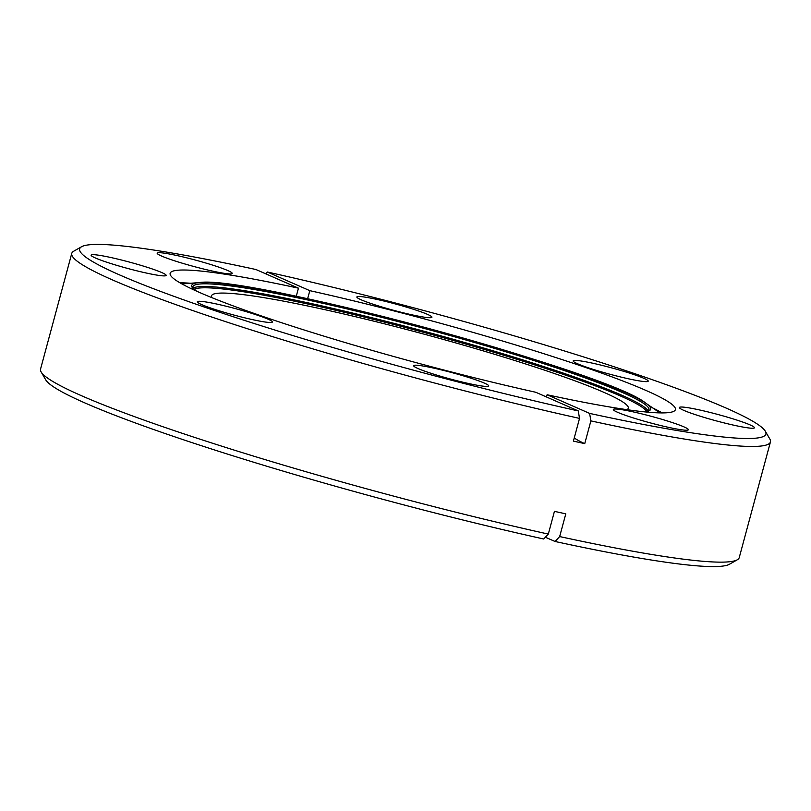 <?xml version="1.0" encoding="UTF-8"?>
<svg xmlns="http://www.w3.org/2000/svg" width="811" height="811" viewBox="0 0 811 811"><rect width="100%" height="100%" fill="white"/><g stroke="black" fill="none" stroke-linecap="round" stroke-linejoin="round"><path stroke-width="1.22" d="M737.29 559.783L729.434 564.263A355.39 30.139 -164.9 0 1 555.069 541.484L559.661 536.568A361.838 30.686 15.1 0 0 737.29 559.783A361.838 30.686 15.1 0 0 739.237 557.603L770.45 441.914A361.838 30.686 -164.9 0 1 590.874 420.889L589.627 413.407L547.101 394.754L546.502 396.984M81.151 252.991A355.39 30.139 15.1 0 0 578.273 410.924L579.53 418.395A361.838 30.686 -164.9 0 1 73.294 257.584A361.838 30.686 -164.9 0 1 71.763 253.397A361.838 30.686 -164.9 0 1 73.71 251.217L81.566 246.737A355.39 30.139 15.1 0 0 81.151 252.991M648.06 380.704A38.867 3.295 -164.9 0 1 648.212 381.19A38.867 3.295 -164.9 0 1 611.849 374.753A38.867 3.295 -164.9 0 1 573.336 361.361A38.867 3.295 -164.9 0 1 573.164 360.946A38.867 3.295 -164.9 0 1 609.091 367.19A38.867 3.295 -164.9 0 1 648.06 380.704M754.291 427.306A38.867 3.295 -164.9 0 1 754.443 427.792A38.867 3.295 -164.9 0 1 718.08 421.355A38.867 3.295 -164.9 0 1 679.567 407.963A38.867 3.295 -164.9 0 1 679.395 407.548A38.867 3.295 -164.9 0 1 715.322 413.792A38.867 3.295 -164.9 0 1 754.291 427.306M688.215 429.293A38.867 3.295 -164.9 0 1 688.367 429.779A38.867 3.295 -164.9 0 1 652.003 423.332A38.867 3.295 -164.9 0 1 613.491 409.94A38.867 3.295 -164.9 0 1 613.319 409.525A38.867 3.295 -164.9 0 1 649.246 415.779A38.867 3.295 -164.9 0 1 688.215 429.293M488.536 385.489A38.867 3.295 -164.9 0 1 488.688 385.975A38.867 3.295 -164.9 0 1 452.325 379.538A38.867 3.295 -164.9 0 1 413.813 366.136A38.867 3.295 -164.9 0 1 413.64 365.731A38.867 3.295 -164.9 0 1 449.568 371.975A38.867 3.295 -164.9 0 1 488.536 385.489M272.222 321.561A38.867 3.295 -164.9 0 1 272.374 322.048A38.867 3.295 -164.9 0 1 236.011 315.611A38.867 3.295 -164.9 0 1 197.499 302.219A38.867 3.295 -164.9 0 1 197.326 301.804A38.867 3.295 -164.9 0 1 233.264 308.048A38.867 3.295 -164.9 0 1 272.222 321.561M165.991 274.959A38.867 3.295 -164.9 0 1 166.143 275.446A38.867 3.295 -164.9 0 1 129.78 269.009A38.867 3.295 -164.9 0 1 91.268 255.617A38.867 3.295 -164.9 0 1 91.096 255.201A38.867 3.295 -164.9 0 1 127.033 261.446A38.867 3.295 -164.9 0 1 165.991 274.959M232.068 272.983A38.867 3.295 -164.9 0 1 232.22 273.469A38.867 3.295 -164.9 0 1 195.856 267.032A38.867 3.295 -164.9 0 1 157.344 253.63A38.867 3.295 -164.9 0 1 157.172 253.225A38.867 3.295 -164.9 0 1 193.109 259.469A38.867 3.295 -164.9 0 1 232.068 272.983M431.746 316.787A38.867 3.295 -164.9 0 1 431.898 317.273A38.867 3.295 -164.9 0 1 395.535 310.826A38.867 3.295 -164.9 0 1 357.022 297.434A38.867 3.295 -164.9 0 1 356.85 297.019A38.867 3.295 -164.9 0 1 392.788 303.273A38.867 3.295 -164.9 0 1 431.746 316.787M212.076 297.738A215.817 18.308 -164.9 0 1 211.57 295.772A215.817 18.308 -164.9 0 1 412.292 331.01A215.817 18.308 -164.9 0 1 627.39 405.723A215.817 18.308 -164.9 0 1 628.302 408.217A215.817 18.308 -164.9 0 1 626.873 409.656M578.273 410.924L535.747 392.26A261.659 22.191 -164.9 0 1 171.253 276.328A261.659 22.191 -164.9 0 1 170.158 273.297A261.659 22.191 -164.9 0 1 298.458 288.169L255.931 269.516A355.39 30.139 15.1 0 0 81.566 246.737M307.622 298.752L309.812 290.662A261.659 22.191 -164.9 0 1 674.306 406.595A261.659 22.191 -164.9 0 1 675.401 409.626A261.659 22.191 -164.9 0 1 547.101 394.754M71.763 253.397L40.55 369.086A361.838 30.686 15.1 0 0 41.138 371.945A361.838 30.686 15.1 0 0 42.071 373.273A361.838 30.686 15.1 0 0 548.317 534.084L554.44 511.356L565.794 513.85L559.661 536.568M589.627 413.407A355.39 30.139 15.1 0 0 765.32 431.229L769.862 439.055A361.838 30.686 -164.9 0 1 770.45 441.914M574.239 437.991A268.421 130.987 -77.6 0 0 584.751 443.617L590.874 420.889M584.751 443.617L573.397 441.123L579.53 418.395M296.248 296.339L298.458 288.169M765.32 431.229A355.39 30.139 15.1 0 0 267.285 271.999L265.633 273.763M309.812 290.662L267.285 271.999M555.069 541.484L545.367 537.237M548.317 534.084L543.715 539.001A355.39 30.139 -164.9 0 1 45.68 379.771L41.138 371.945M195.35 290.581A237.653 20.153 -164.9 0 1 192.744 288.179A237.653 20.153 -164.9 0 1 199.334 282.593A237.653 20.153 -164.9 0 1 426.444 327.877A237.653 20.153 -164.9 0 1 645.505 402.976A237.653 20.153 -164.9 0 1 649.641 406.493A237.653 20.153 -164.9 0 1 644.927 411.887M643.66 411.765L648.993 409.839A236.214 20.032 15.1 0 0 647.989 407.112A236.214 20.032 15.1 0 0 412.566 325.333A236.214 20.032 15.1 0 0 192.876 286.77L193.667 288.554L196.515 291.119M646.499 411.268A235.139 19.94 15.1 0 0 645.962 410.528A235.139 19.94 15.1 0 0 421.862 331.861A235.139 19.94 15.1 0 0 194.305 289.253M193.302 288.077A236.214 20.032 -164.9 0 1 420.98 330.422A236.214 20.032 -164.9 0 1 647.279 409.768A236.214 20.032 -164.9 0 1 647.959 410.751M179.971 282.816A261.659 22.191 -164.9 0 1 190.555 283.252M652.764 407.974A261.659 22.191 -164.9 0 1 662.131 412.911M181.897 283.911L199.334 282.593C246.27 274.351 609.102 372.249 645.505 402.976L659.921 412.89"/></g></svg>
